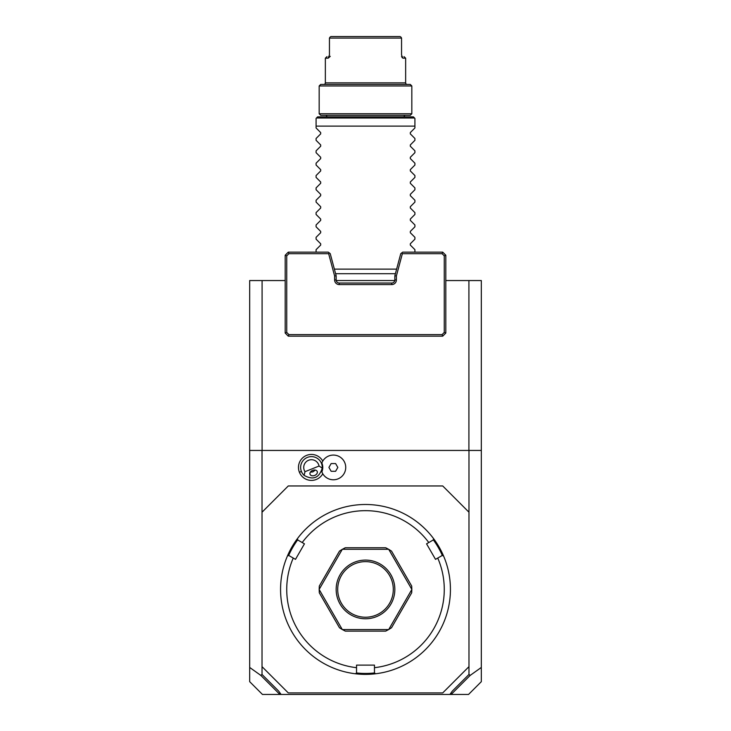 <?xml version="1.0" encoding="UTF-8"?>
<svg xmlns="http://www.w3.org/2000/svg" width="731" height="731" viewBox="0 0 731 731"><rect width="100%" height="100%" fill="white"/><g stroke="black" fill="none" stroke-linecap="round" stroke-linejoin="round"><path stroke-width="1.1" d="M249.673 667.449L260.803 675.38L262.027 674.466L278.639 691.069L281.088 694.45L262.456 694.45L249.673 681.667L249.673 280.558L285.191 280.558M336.223 280.558L394.777 280.558M445.809 280.558L481.327 280.558L481.327 450.442L249.673 450.442M450.789 693.244L451.219 694.45L468.544 694.45L481.327 681.667L481.327 450.442M281.088 694.45L449.912 694.45L452.361 691.069L468.973 674.466L468.973 450.442M468.973 674.466L470.197 675.38L481.327 667.449M468.973 512.212L442.721 485.96L288.279 485.96L262.027 512.212L262.027 450.442M305.001 471.678L319.045 466.049A7.721 7.721 0 0 0 308.573 460.265A7.721 7.721 0 0 0 305.001 471.678L304.105 475.36A10.81 10.81 0 0 1 301.41 471.449L299.399 472.253A12.984 12.984 0 0 1 305.85 455.715A12.984 12.984 0 0 1 322.773 461.087M299.399 472.253A12.984 12.984 0 0 0 322.773 473.77M262.027 674.466L262.027 666.654L288.279 692.906L442.721 692.906L468.973 666.654M262.027 512.212L262.027 666.654M375.496 673.781A84.942 84.942 0 0 0 443.543 555.916L442.228 555.478L437.75 558.064A78.765 78.765 0 0 1 374.455 667.686L374.455 672.867L375.496 673.781A84.942 84.942 0 0 1 355.504 673.781A84.942 84.942 0 0 0 365.5 674.375M447.436 567.055L447.692 567.996M447.701 568.024L448.313 570.536M448.743 572.537L448.889 573.278M449.309 575.608L448.569 571.715M437.75 558.064L435.512 559.352L426.557 543.837L433.273 539.962L433.556 538.601A84.942 84.942 0 0 1 443.543 555.916M425.14 528.952L423.834 527.691M422.381 526.347L419.375 523.771M433.556 538.601A84.942 84.942 0 0 0 365.5 504.491L365.5 504.491A84.942 84.942 0 0 0 297.444 538.601L297.727 539.962L304.443 543.837L295.488 559.352L288.772 555.478L287.457 555.916A84.942 84.942 0 0 1 297.444 538.601M387.092 671.579L387.576 671.451M388.051 671.323L388.526 671.195M388.993 671.058L389.449 670.93M391.917 670.163L395.425 668.929M374.455 667.686L374.455 665.109L356.545 665.109L356.545 667.686A78.765 78.765 0 0 1 293.25 558.064M356.436 672.959A84.01 84.01 0 0 0 374.564 672.959M343.908 671.579L342.958 671.323M341.56 670.93L342.017 671.058M342.474 671.195L342.949 671.323M305.86 528.952L307.733 527.161M309.25 525.79L309.816 525.297M311.625 523.771L308.619 526.347M283.564 567.055L283.308 567.996M283.299 568.024L282.86 569.787M282.431 571.715L281.691 575.608M287.457 555.916A84.942 84.942 0 0 0 355.504 673.781L356.545 672.867L356.545 667.686M288.635 555.523A84.01 84.01 0 0 1 297.7 539.825M428.786 542.548A78.765 78.765 0 0 0 302.214 542.548M342.282 629.528A46.327 46.327 0 0 0 342.382 629.583A46.327 46.327 0 0 1 342.282 629.528L339.486 627.774L319.292 592.795L319.173 589.497A46.327 46.327 0 0 1 319.173 589.378A46.327 46.327 0 0 0 319.173 589.497L342.282 629.528M342.382 549.283A46.327 46.327 0 0 0 342.282 549.337A46.327 46.327 0 0 1 342.382 549.283L345.306 547.738L385.694 547.738L388.618 549.283L342.382 549.283M388.718 549.337A46.327 46.327 0 0 0 388.618 549.283A46.327 46.327 0 0 1 388.718 549.337L391.514 551.092L411.708 586.07L411.827 589.378L388.718 549.337M411.827 589.497A46.327 46.327 0 0 0 411.827 589.378A46.327 46.327 0 0 1 411.827 589.497L411.708 592.795L391.514 627.774L388.718 629.528L411.827 589.497M388.618 629.583A46.327 46.327 0 0 0 388.718 629.528A46.327 46.327 0 0 1 388.618 629.583L385.694 631.127L345.306 631.127L342.382 629.583L388.618 629.583M433.3 539.825A84.01 84.01 0 0 1 442.365 555.523M319.173 589.378L319.292 586.07L339.486 551.092L342.282 549.337L319.173 589.378M365.5 618.773A29.341 29.341 0 0 1 336.159 589.433A29.341 29.341 0 0 1 365.5 560.092A29.341 29.341 0 0 1 394.841 589.433A29.341 29.341 0 0 1 365.5 618.773M365.5 561.636A27.796 27.796 0 0 1 393.296 589.433A27.796 27.796 0 0 1 365.5 617.229A27.796 27.796 0 0 1 337.704 589.433A27.796 27.796 0 0 1 365.5 561.636M451.447 694.13L470.197 675.38M451.219 694.45L449.912 694.45M260.803 675.38L279.553 694.13L280.211 693.244M321.859 471.888A11.321 11.321 0 0 0 321.859 462.97A12.354 12.354 0 0 1 340.82 457.569A12.354 12.354 0 0 1 340.82 477.288A12.354 12.354 0 0 1 321.859 471.888M322.371 473.039A12.354 12.354 0 0 0 341.149 477.032A12.354 12.354 0 0 0 341.149 457.825A12.354 12.354 0 0 0 322.371 461.818M328.923 467.429L331.152 471.285L335.602 471.285L337.832 467.429L335.602 463.564L331.152 463.564L328.923 467.429M301.41 471.449A10.81 10.81 0 0 1 307.422 457.396A10.81 10.81 0 0 1 322.234 468.096L319.045 466.049M304.105 475.36C313.151 480.431 319.191 478.01 322.234 468.096M314.659 475.452A3.865 2.732 158.2 0 0 317.227 471.477A3.865 2.732 158.2 0 0 312.63 470.38A3.865 2.732 158.2 0 0 310.063 474.355A3.865 2.732 158.2 0 0 314.659 475.452M313.17 471.733A4.633 4.633 0 0 1 310.511 471.97L313.17 471.733L315.253 470.07A4.633 4.633 0 0 1 315.225 470.106M468.909 450.442L468.909 280.558M262.091 280.558L262.091 450.442M445.809 255.229L442.721 252.14L402.717 252.14L400.771 253.639L394.841 275.77L394.841 279.946A3.088 3.088 0 0 1 391.752 283.034L339.248 283.034A3.088 3.088 0 0 1 336.159 279.946L336.159 275.77L330.229 253.639L328.283 252.14L288.279 252.14L288.919 253.684L286.735 255.868L286.735 332.431L285.191 333.071L288.279 336.159L442.721 336.159L445.809 333.071L444.265 332.431L444.265 255.868L445.809 255.229L445.809 333.071M288.919 253.684L328.639 253.684L329.252 252.889M286.735 332.431L288.919 334.615L442.081 334.615L444.265 332.431M444.265 255.868L442.081 253.684L402.361 253.684L396.385 275.98L396.385 279.946A4.633 4.633 0 0 1 391.752 284.578L339.248 284.578A4.633 4.633 0 0 1 334.615 279.946L334.615 275.98L328.639 253.684M336.159 275.77L334.615 275.98M394.841 275.77L396.385 275.98M442.721 252.14L442.081 253.684M401.748 252.889L402.361 253.684M288.279 252.14L285.191 255.229L286.735 255.868M285.191 333.071L285.191 255.229M288.279 336.159L288.919 334.615M442.721 336.159L442.081 334.615M334.378 269.136L396.622 269.136M414.916 252.14L414.916 249.673L410.319 245.077L410.319 243.77L414.916 239.165L414.916 237.319L410.319 232.723L410.319 231.407L414.916 226.811L414.916 224.965L410.319 220.369L410.319 219.053L414.916 214.457L414.916 212.611L410.319 208.015L410.319 206.699L414.916 202.103L414.916 200.257L410.319 195.661L410.319 194.345L414.916 189.749L414.916 187.904L410.319 183.298L410.319 181.992L414.916 177.395L414.916 175.55L410.319 170.944L410.319 169.638L414.916 165.042L414.916 163.196L410.319 158.59L410.319 157.284L414.916 152.678L414.916 150.833L410.319 146.237L410.319 144.93L414.916 140.325L414.916 138.479L410.319 133.883L410.319 132.576L414.916 127.971L414.916 118.404L414.916 126.125L316.084 126.125L316.084 118.404L316.084 127.971L320.681 132.576L320.681 133.883L316.084 138.479L316.084 140.325L320.681 144.93L320.681 146.237L316.084 150.833L316.084 152.678L320.681 157.284L320.681 158.59L316.084 163.196L316.084 165.042L320.681 169.638L320.681 170.944L316.084 175.55L316.084 177.395L320.681 181.992L320.681 183.298L316.084 187.904L316.084 189.749L320.681 194.345L320.681 195.661L316.084 200.257L316.084 202.103L320.681 206.699L320.681 208.015L316.084 212.611L316.084 214.457L320.681 219.053L320.681 220.369L316.084 224.965L316.084 226.811L320.681 231.407L320.681 232.723L316.084 237.319L316.084 239.165L320.681 243.77L320.681 245.077L316.084 249.673L316.084 252.14M414.916 118.404L413.371 116.859L414.523 118.002L316.477 118.002L317.629 116.859L316.084 118.404M413.371 116.859L317.629 116.859M404.106 116.859A1.544 1.544 0 0 1 405.65 115.315M326.894 116.859A1.544 1.544 0 0 0 325.35 115.315M410.283 115.315L320.717 115.315L319.173 113.771L411.827 113.771L410.283 115.315M319.173 113.771L319.173 85.966L411.827 85.966L411.827 113.771M319.173 85.966L320.717 84.421L410.283 84.421L411.827 85.966M323.806 84.421A1.544 1.544 0 0 0 325.35 82.877L405.65 82.877A1.544 1.544 0 0 0 407.194 84.421M404.901 58.169L402.964 58.169L401.557 55.081L401.557 38.094L329.443 38.094L329.443 55.081L328.036 58.169L325.35 58.169L325.35 82.877M330.266 56.305L328.566 57.913L329.096 57.036M401.904 57.036L402.964 58.169L402.132 57.612M404.005 56.625L405.65 58.169L405.65 82.877M326.995 56.625L325.35 58.169L326.136 58.169M329.48 56.625C326.035 56.625 326.035 56.625 329.48 56.625M401.557 38.094L400.862 36.989L401.557 38.094L401.557 55.081M329.443 55.081L329.443 38.094L330.138 36.989L329.443 38.094M401.52 56.625C404.965 56.625 404.965 56.625 401.52 56.625M330.832 36.55L400.168 36.55M321.485 463.408L321.96 463.216M334.615 279.946L336.159 279.946M339.248 284.578L339.248 283.034M391.752 284.578L391.752 283.034M396.385 279.946L394.841 279.946M335.602 273.705L395.398 273.705"/></g></svg>
